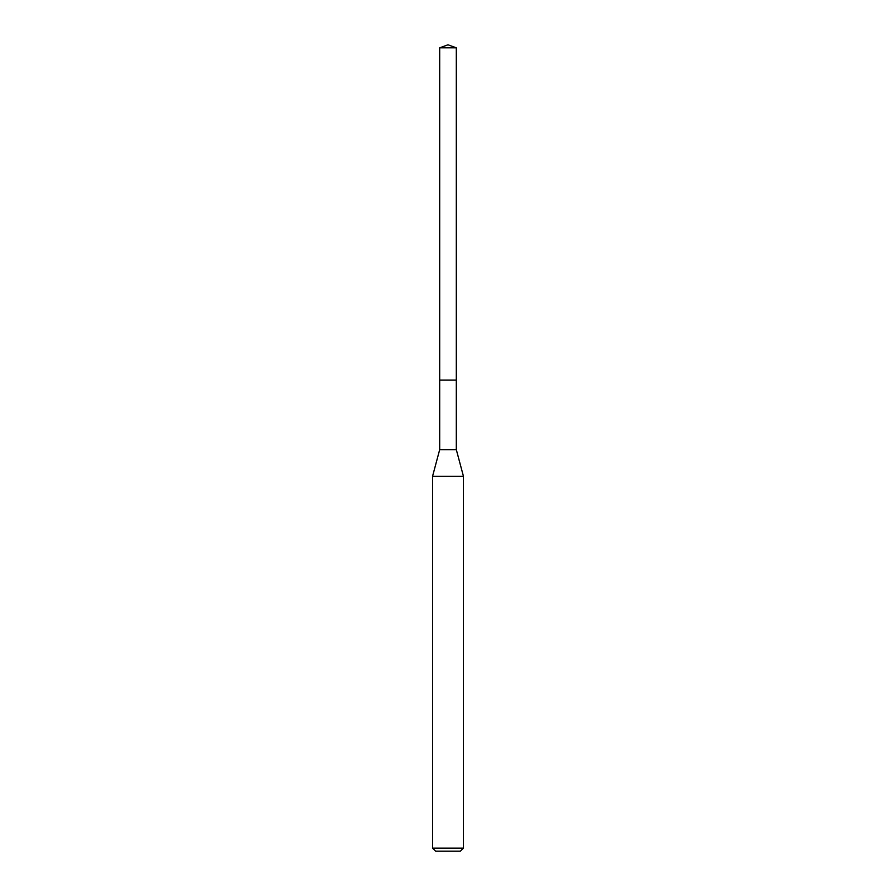 <?xml version="1.0" encoding="UTF-8"?>
<svg xmlns="http://www.w3.org/2000/svg" width="896" height="896" viewBox="0 0 896 896"><rect width="100%" height="100%" fill="white"/><g stroke="black" fill="none" stroke-linecap="round" stroke-linejoin="round"><path stroke-width="1.34" d="M439.69 380.072L439.69 449.635L456.31 449.635L456.31 47.824L439.69 47.824L439.69 380.072L456.31 380.072L439.69 380.072L439.69 47.824L448 44.8L439.69 47.824M456.31 449.635L463.445 476.291L432.555 476.291L439.69 449.635M463.445 848.109L460.365 851.2L435.635 851.2L432.555 848.109L463.445 848.109L463.445 476.291M448 44.8L456.31 47.824M432.555 848.109L432.555 476.291"/></g></svg>

